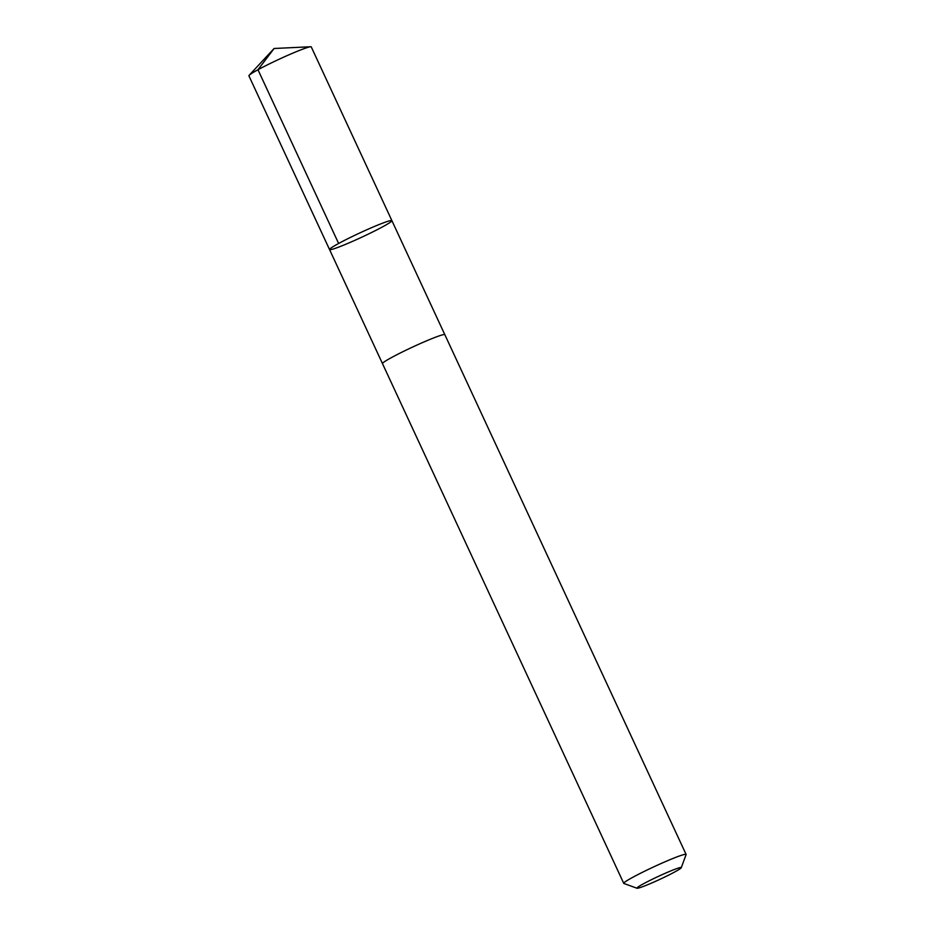 <?xml version="1.0" encoding="UTF-8"?>
<svg xmlns="http://www.w3.org/2000/svg" width="935" height="935" viewBox="0 0 935 935"><rect width="100%" height="100%" fill="white"/><g stroke="black" fill="none" stroke-linecap="round" stroke-linejoin="round"><path stroke-width="1.4" d="M377.039 229.765A34.361 2.337 -24.9 0 1 329.552 249.575A34.361 2.337 -24.9 0 1 359.741 232.979A34.361 2.337 -24.9 0 1 391.894 220.637A34.361 2.337 -24.9 0 1 377.039 229.765M311.25 46.902A34.373 2.337 155.1 0 0 310.665 46.75A34.373 2.337 155.1 0 0 263.752 66.712A34.373 2.337 155.1 0 0 249.166 75.291A34.373 2.337 155.1 0 0 248.909 75.84L329.552 249.575A34.361 2.337 -24.9 0 1 359.741 232.979A34.361 2.337 -24.9 0 1 391.894 220.637L311.25 46.902M681.264 867.715A24.45 1.66 155.1 0 0 670.278 871.128A24.45 1.66 155.1 0 0 647.476 881.682A24.45 1.66 155.1 0 0 637.015 888.25A24.45 1.66 155.1 0 0 659.783 879.391A24.45 1.66 155.1 0 0 681.264 867.715L686.091 854.602A34.373 2.337 155.1 0 0 686.091 854.426L444.838 334.672A34.373 2.337 155.1 0 0 397.34 354.482A34.373 2.337 155.1 0 0 382.485 363.621L329.552 249.575M686.091 854.426A34.373 2.337 155.1 0 0 638.593 874.237A34.373 2.337 155.1 0 0 623.75 883.365A34.373 2.337 155.1 0 0 623.89 883.481L637.015 888.25M338.634 243.486L257.978 69.751L274.095 48.491L249.166 75.291M274.095 48.491L310.665 46.75M444.803 334.636L391.894 220.637M382.485 363.621L623.75 883.365"/></g></svg>
